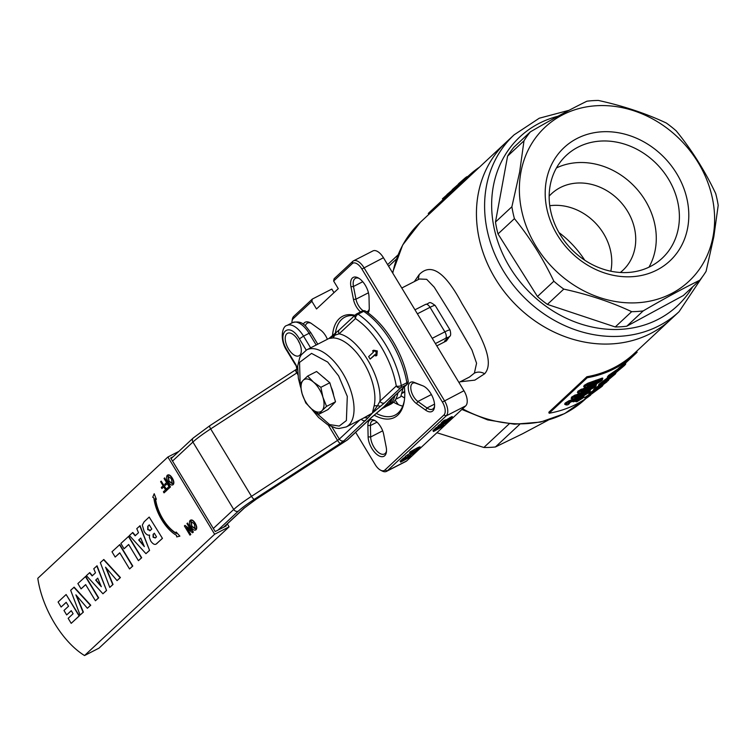 <?xml version="1.0" encoding="UTF-8"?>
<svg xmlns="http://www.w3.org/2000/svg" width="756" height="756" viewBox="0 0 756 756"><rect width="100%" height="100%" fill="white"/><g stroke="black" fill="none" stroke-linecap="round" stroke-linejoin="round"><path stroke-width="1.13" d="M395.624 399.357L400.718 396.749L403.09 388.083M176.724 536.911L179.881 536.146L176.157 532.016L176.337 533.547A29.059 14.534 62.9 0 1 155.226 498.667L156.36 499.3L154.205 493.725L152.731 497.268L153.865 497.902A31.223 15.621 -117.1 0 0 176.545 535.38L176.724 536.911M154.205 493.725L156.36 499.3M176.299 533.226A29.059 14.534 62.9 0 1 155.547 498.847M176.157 532.016L179.881 536.146M168.257 476.138L169.004 481.137L172.576 483.538M168.73 481.279L172.292 483.679L171.366 478.614L167.879 476.356L169.004 481.137M171.952 478.094C173.71 481.043 174.041 483.264 172.944 484.738C171.517 485.607 169.92 484.634 168.144 481.808C166.462 478.907 166.159 476.734 167.237 475.297C168.616 474.428 170.185 475.363 171.952 478.094L172.226 477.953C173.984 480.901 174.315 483.122 173.219 484.596L172.746 484.889M167.719 474.995L167.237 475.297M167.511 475.155C168.89 474.286 170.469 475.222 172.226 477.953M164.061 478.444L164.638 477.905L170.204 487.1L167.482 489.633L166.84 488.574L168.985 486.58L167.208 483.632L165.375 485.333L164.732 484.275L166.566 482.564L164.061 478.444M164.638 477.905L170.478 486.958L167.482 489.633M167.246 483.708L165.375 485.333M160.612 481.657L161.189 481.128L166.755 490.323L164.033 492.855L163.391 491.797L165.536 489.793L163.75 486.845L161.926 488.556L161.283 487.497L163.107 485.787L160.612 481.657M161.189 481.128L167.029 490.172L164.033 492.855M163.797 486.921L161.926 488.556M191.145 521.262L191.892 526.261L195.464 528.652M191.618 526.403L195.19 528.794L194.254 523.738L190.767 521.479L191.892 526.261M194.84 523.209C196.598 526.167 196.929 528.378 195.832 529.852C194.415 530.731 192.818 529.758 191.032 526.923C189.35 524.031 189.047 521.857 190.125 520.421C191.504 519.552 193.082 520.478 194.84 523.209L195.114 523.067C196.872 526.025 197.203 528.236 196.106 529.71L195.634 530.013M190.606 520.119L190.125 520.421M190.408 520.279C191.788 519.41 193.356 520.336 195.114 523.067M186.959 523.568L187.526 523.029L193.092 532.224L192.487 532.791L186.382 527.754L190.531 534.615L189.954 535.144L184.388 525.949L185.003 525.382L191.107 530.428L186.959 523.568M187.526 523.029L193.375 532.082L192.487 532.791M187.11 528.35L190.814 534.473L189.954 535.144M185.003 525.382L190.654 529.682M66.122 594.528L79.106 615.979L71.196 623.35L68.163 618.342L73.105 613.73L71.253 610.668L66.679 614.93L63.977 610.47L68.55 606.208L66.188 602.305L61.123 607.03L58.089 602.012L66.122 594.528L79.38 615.838L71.196 623.35M71.291 610.735L66.679 614.93M66.235 602.381L61.123 607.03M73.871 587.299L90.474 605.376L87.384 608.259L75.883 594.84L83.094 612.256L80.098 615.053L70.667 590.285L74.154 587.157L90.758 605.235L87.384 608.259M76.536 595.596L83.377 612.114L80.098 615.053M85.409 576.544L98.393 597.996L95.426 600.765L85.645 584.605L81.072 588.867L77.868 583.575L85.683 576.403L98.667 597.854L95.426 600.765M85.683 584.681L81.072 588.867M97.751 578.227L95.936 579.918L100.926 585.768M95.653 580.06L101.313 586.694L97.713 578.142L95.936 579.918M89.492 572.736L92.156 575.911L95.473 572.821L93.763 568.748L97.052 565.8L106.549 590.502L102.929 593.772L86.392 575.628L89.766 572.594L92.383 575.703M96.777 565.942L106.549 590.502M106.275 590.644L102.929 593.772M103.544 559.638L120.147 577.716L117.057 580.599L105.547 567.18L112.757 584.596L109.762 587.393L100.331 562.625L103.818 559.497L120.421 577.575L117.057 580.599M106.199 567.936L113.041 584.454L109.762 587.393M119.524 544.736L132.508 566.187L129.541 568.956L119.76 552.797L115.186 557.059L111.982 551.767L119.798 544.594L132.782 566.046L129.541 568.956M119.798 552.872L115.186 557.059M128.416 536.439L141.4 557.89L138.433 560.659L128.652 544.5L124.079 548.762L120.875 543.47L128.7 536.297L141.684 557.748L138.433 560.659M128.7 544.575L124.079 548.762M140.767 538.121L138.953 539.812L143.933 545.662M138.669 539.954L144.32 546.588L140.729 538.036L138.953 539.812M132.498 532.63L135.173 535.806L138.49 532.715L136.779 528.642L140.068 525.694L149.565 550.396L145.936 553.666L129.408 535.513L132.782 532.489L135.4 535.598M139.794 525.836L149.565 550.396M149.291 550.538L145.936 553.666M154.356 533.292L153.392 534.19L153.364 537.11L155.566 537.828M149.301 524.929L148.053 526.091L147.996 529.521L150.586 530.268M147.77 526.233L147.713 529.663L150.312 530.41L151.786 529.039L149.253 524.853L148.053 526.091M149.792 530.788L150.312 530.41M153.109 534.331L153.081 537.251L155.282 537.97L156.501 536.836L154.309 533.216L153.392 534.19M162.171 538.527L156.709 543.621C155.112 545.218 153.118 544.367 150.746 541.069L149.376 537.393L149.584 535.021C147.874 535.617 146.078 534.454 144.198 531.515L142.308 525.089L144.122 521.801L149.187 517.076L162.446 538.385L156.133 544.055M156.275 543.989L156.993 543.479M149.187 517.076L162.446 538.385M173.124 456.737L170.676 457.994L215.195 531.544L226.318 525.855L225.921 525.193M84.54 655.547L214.638 534.237L167.889 457.011L37.8 578.312A67.133 33.595 -117.1 0 0 84.54 655.547L99.008 648.138L229.096 526.837L227.32 523.889M214.638 534.237L229.096 526.837M167.889 457.011L178.851 451.398M401.71 393.47A38.802 19.41 -117.1 0 0 404.706 390.89M549.773 205.726A52.334 44.859 -133 0 1 611.018 270.185A52.334 44.859 -133 0 1 610.82 271.206M687.686 227.745A77.518 66.443 -133 0 1 604.384 272.916A77.518 66.443 -133 0 1 546.304 180.75A77.518 66.443 -133 0 1 629.606 135.579A77.518 66.443 -133 0 1 687.686 227.745M550.17 185.466A70.299 60.253 47 0 0 585.371 260.612A70.299 60.253 47 0 0 662.218 258.193A70.299 60.253 47 0 0 678.387 228.085A70.299 60.253 47 0 0 643.186 152.948A70.299 60.253 47 0 0 566.338 155.367A70.299 60.253 47 0 0 550.17 185.466M648.979 267.17A70.299 60.253 47 0 0 655.272 249.641A70.299 60.253 47 0 0 627.537 179.985A70.299 60.253 47 0 0 556.454 167.936M620.336 272.481A52.334 44.859 47 0 0 622.944 270.251A52.334 44.859 47 0 0 634.983 247.836A52.334 44.859 47 0 0 608.778 191.892A52.334 44.859 47 0 0 551.568 193.697A52.334 44.859 47 0 0 549.158 196.144M713.106 236.193A105.396 90.342 47 0 0 634.142 110.877A105.396 90.342 47 0 0 520.884 172.292A105.396 90.342 47 0 0 599.848 297.609A105.396 90.342 47 0 0 713.106 236.193M718.2 205.367L713.815 236.789L706.095 271.31A112.795 96.683 47 0 1 699.735 280.249C682.98 288.471 664.127 298.696 643.176 310.914A112.795 96.683 47 0 1 631.657 311.67C611.245 302.088 588.612 294.566 563.778 289.104A112.795 96.683 47 0 1 553.855 281.223C542.836 258.174 529.691 237.318 514.42 218.645A112.795 96.683 47 0 1 511.888 206.757L519.608 172.236L523.993 140.814A112.795 96.683 47 0 1 530.353 131.875C551.53 119.533 570.383 109.308 586.911 101.209A112.795 96.683 47 0 1 598.431 100.453C623.256 105.916 645.889 113.438 666.31 123.02A112.795 96.683 47 0 1 676.242 130.901C691.674 149.82 704.819 170.686 715.667 193.479A112.795 96.683 47 0 1 718.2 205.367M625.637 362.984L634.927 354.328A121.999 104.574 47 0 1 587.223 377.745L586.902 376.743A120.913 103.648 47 0 0 613.872 367.766A120.913 103.648 47 0 0 634.189 353.534L670.903 319.306A120.913 103.648 -133 0 1 538.726 323.455A120.913 103.648 -133 0 1 478.179 194.216A120.913 103.648 -133 0 1 505.981 142.43A120.913 103.648 47 0 0 503.335 290.484A120.913 103.648 47 0 0 650.576 333.538A120.913 103.648 47 0 0 670.903 319.306L679.058 311.699A120.913 103.648 -133 0 1 546.881 315.847A120.913 103.648 -133 0 1 486.335 186.609A120.913 103.648 -133 0 1 514.137 134.823L469.278 176.658A120.913 103.648 47 0 0 467.085 178.766L429.021 214.269L428.255 213.494A121.999 104.574 47 0 1 430.466 211.368L468.531 175.864A121.999 104.574 47 0 0 466.329 177.991L428.255 213.494M523.993 140.814L507.597 156.114A112.795 96.683 47 0 1 513.948 147.174L530.353 131.875M507.597 156.114L495.482 222.047L511.888 206.757M495.482 222.047A112.795 96.683 47 0 0 498.015 233.944L514.42 218.645M498.015 233.944L537.45 296.522L553.855 281.223M537.45 296.522A112.795 96.683 47 0 0 547.382 304.403L563.778 289.104M547.382 304.403L615.252 326.961L631.657 311.67M615.252 326.961A112.795 96.683 47 0 0 626.771 326.214L643.176 310.914M626.771 326.214L683.329 295.539L699.735 280.249M303.08 380.391A18.05 9.034 62.9 0 1 313.475 382.101A18.05 9.034 62.9 0 1 322.935 397.25L326.554 406.369L321.999 410.678A18.05 9.034 62.9 0 1 311.604 408.958A18.05 9.034 62.9 0 1 302.145 393.819A18.05 9.034 62.9 0 1 303.08 380.391L307.635 376.082L313.475 382.101L320.875 387.327L322.935 397.25A18.05 9.034 -117.1 0 1 321.999 410.678L319.004 414.175L311.604 408.958L305.774 402.939L302.145 393.819L300.085 383.887L303.08 380.391M307.635 376.082L316.594 371.498L329.824 382.744L335.513 401.786L327.962 409.591L319.004 414.175M335.513 401.786L326.554 406.369M329.824 382.744L320.875 387.327M333.594 395.388A15.772 7.891 -117.1 0 0 331.147 387.166M325.751 379.285A15.772 7.891 -117.1 0 0 323.199 377.112M347.448 439.888A3.61 0.907 -123 0 1 347.382 439.945A3.61 0.907 -123 0 1 347.269 439.983L371.281 417.595L383.481 407.389L390.115 400.028L406.482 384.776L400.916 387.62L384.558 402.882L372.349 413.088L368.011 417.926L364.269 417.709M368.011 417.926L343.961 440.729L340.408 443.356L254.356 499.281C247.165 503.978 241.835 507.919 238.367 511.103L217.974 530.126M390.115 400.028A3.61 3.09 47 0 0 390.71 399.622A3.61 3.09 47 0 0 390.729 399.603L407.087 384.35A3.61 3.61 0 0 0 408.183 381.109A3.61 1.663 -9.6 0 1 406.86 382.725A3.61 1.805 62.9 0 1 406.482 384.776A3.61 3.09 47 0 0 407.087 384.35M387.819 402.551L390.701 399.612M375.354 414.175L385.768 405.169M371.281 417.595A3.61 3.09 47 0 0 371.867 417.199A3.61 3.09 47 0 0 371.886 417.17A3.61 3.09 47 0 0 372.037 417.019M365.715 420.449A3.61 3.09 -133 0 1 361.349 419.202M363.23 418.238L372.349 413.088L374.135 405.83L377.499 405.707L372.349 413.088L368.295 415.649M380.476 406.303L377.499 405.707L379.918 401.238A3.61 3.09 -133 0 0 384.558 402.882M389.123 401.294L382.319 408.476M297.977 340.011A12.635 6.322 -117.1 0 0 299.641 343.281A12.635 6.322 -117.1 0 0 299.688 343.375M288.508 348.979A12.635 6.322 62.9 0 1 287.516 333.292A12.635 6.322 62.9 0 1 298.025 340.105A12.635 6.322 62.9 0 1 299.026 355.783A12.635 6.322 62.9 0 1 288.508 348.979M306.218 350.123L299.385 338.839C288.972 320.733 276.044 332.782 287.148 350.245L295.832 364.581L297.543 368.937M408.183 381.109C405.783 367.501 400.652 354.139 392.799 341.013C384.823 327.962 375.826 318.049 365.81 311.274A3.61 2.334 123.5 0 0 363.655 311.34A64.969 32.508 -117.1 0 1 391.069 341.608A64.969 32.508 -117.1 0 1 406.86 382.725L401.294 385.579A3.61 1.663 -9.6 0 1 396.276 385.985C393.961 372.859 388.99 359.913 381.364 347.155C373.615 334.511 364.987 324.985 355.471 318.56L339.113 333.812L334.832 335.22L333.046 337.932L328.954 338.471L306.709 349.858A43.309 21.669 62.9 0 1 342.761 373.199A43.309 21.669 62.9 0 1 346.182 426.97L368.437 415.573M339.113 333.812C358.438 337.667 382.319 377.121 379.918 401.238L396.276 385.985A3.61 3.09 47 0 0 400.916 387.62A3.61 1.805 -117.1 0 0 401.294 385.579A64.969 32.508 62.9 0 0 358.089 314.184A3.61 2.334 123.5 0 0 355.471 318.56A3.61 3.09 47 0 1 355.792 314.496L339.435 329.748A3.61 3.09 -133 0 0 339.113 333.812M375.099 354.914L370.119 359.091L368.635 356.634L373.426 352.164L372.595 350.784L373.71 350.217L377.291 350.954L376.866 355.424L375.751 355.991L376.176 351.521L377.291 350.954M296.532 369.382A3.61 1.285 56.1 0 0 296.371 369.448L296.371 369.448A3.61 1.285 56.1 0 0 297.061 372.765L297.628 372.169M297.552 370.204A3.61 2.145 178.1 0 1 296.881 369.022A3.61 2.145 178.1 0 1 296.881 369.004L295.832 364.581M328.954 338.471L339.435 329.748M335.966 332.753L334.832 335.22L329.011 338.433M372.595 350.784L376.176 351.521M370.119 359.091L374.919 354.611L375.751 355.991M311.878 301.294L293.252 318.663A10.83 5.415 -117.1 0 0 291.996 321.413L292.251 319.637A12.635 6.322 62.9 0 1 293.715 316.414L312.341 299.055L311.878 301.294L316.509 308.958L338.263 288.669L333.632 281.015L334.095 278.766L352.721 261.396A12.635 6.322 62.9 0 1 353.458 260.877A12.635 6.322 62.9 0 1 363.967 267.69L444.471 400.699A12.635 6.322 62.9 0 1 446.201 415.866L387.195 470.884A12.635 6.322 62.9 0 1 386.458 471.404A12.635 6.322 62.9 0 1 382.149 470.997L380.551 470.166A10.83 5.415 -117.1 0 0 384.88 470.062L443.885 415.044A10.83 5.415 -117.1 0 0 442.402 402.05L361.897 269.032A10.83 5.415 -117.1 0 0 352.258 263.646L333.632 281.015M333.982 292.666L331.808 289.085L312.341 299.055M447.07 194.727L442.44 198.79L443.129 199.556M443.177 198.11L443.895 198.913M452.4 189.907L446.938 194.585L447.656 195.388M447.807 193.782L448.525 194.585M458.722 183.954L452.192 189.68L452.891 190.455M453.591 189.86L452.872 189.057M467.435 177.603L466.754 176.753A123.077 105.5 47 0 0 464.997 178.104L458.467 183.831L459.166 184.606M468.389 176.006A123.077 105.5 47 0 0 466.953 176.999M459.865 184.01L459.147 183.207M465.687 178.945L464.997 178.104M589.359 394.311L584.662 397.732L586.136 398.006L602.248 386.193L602.022 385.437M603.893 383.698L602.248 386.193L586.136 398.006L587.185 397.023L586.467 396.531L590.001 394.32M602.258 386.184L592.288 392.695L607.002 381.761L606.775 381.015M594.084 389.888L588.877 393.8L590.228 394.188L600.85 387.289M601.039 387.138L587.185 397.023M600.954 387.204L590.115 394.254L591.939 392.6L591.22 392.099L594.707 389.916M608.712 379.2L608.514 380.353L596.011 388.792L595.416 388.178L599.669 385.796M592.506 392.553L607.002 381.761M593.81 389.68L595.227 387.885L593.611 389.387L594.963 389.775L605.906 382.612M606.085 382.46L591.939 392.6M606 382.527L596.011 388.792M605.66 381.969C602.107 384.388 600.982 384.88 602.286 383.434L610.763 377.206L610.064 376.875L610.763 377.206L613.891 375.222L605.66 381.969L605.509 381.137L603.146 382.697M602.286 383.434L602.419 382.527M612.955 375.061L613.891 375.222M609.327 378.208L605.291 380.854M604.035 382.527L604.753 382.848L615.327 374.003L600.633 384.407L599.697 384.114L598.629 385.465L601.256 385.106L604.734 382.867L604.035 382.527M600.633 384.407L599.621 385.569L601.322 385.059L604.753 382.848L615.337 373.993L616.499 371.895M601.322 385.059L600.462 384.832L601.322 385.059M599.621 385.569L598.421 385.059L599.499 383.812L607.966 377.527M615.318 373.048L615.327 374.003M611.708 375.363L611.878 376.186M608.589 377.527L599.499 383.812M616.121 371.111L617.331 371.073A123.077 105.5 47 0 0 618.862 369.977L618.644 369.287M620.629 367.435L620.846 368.115L620.629 367.435L620.846 368.115L617.283 371.111L620.345 368.266L619.457 367.51A121.999 104.574 47 0 0 625.401 362.993L624.333 365.611L624.314 364.666M622.557 365.951L623.53 366.065L622.774 366.943L614.278 373.899C610.772 376.261 609.733 376.677 611.169 375.156L615.819 371.631L615.819 370.827M620.856 368.115L623.53 366.065A123.077 105.5 47 0 1 620.846 368.115L618.88 369.958M609.563 376.082L608.618 375.789L616.783 369.76L616.461 370.912L608.504 377.339L613.381 374.768L624.314 365.62L625.618 364.25L625.401 362.993M621.838 366.783L622.774 366.943M625.798 363.182L625.637 363.267A122.359 104.886 47 0 1 619.674 367.794L616.83 370.449M616.49 371.319L614.127 373.067L614.278 373.899M613.381 374.768L612.681 374.437L613.381 374.768M611.302 374.239L611.169 375.156L611.302 374.239M613.91 372.774L611.897 374.532M608.504 377.339L607.578 377.225M608.429 375.496L607.503 377.131L608.429 375.496L616.783 369.75M600.377 381.015L599.47 380.627L592.392 384.01L592.43 384.908L588.017 386.24L586.968 385.768L599.461 380.807L598.686 380.485L600.377 381.015L592.43 384.908M586.968 385.768L587.308 384.955L586.968 385.768L587.308 384.955L588.187 385.286L592.241 383.689L588.187 385.286L588.017 386.24M584.114 386.694L584.086 385.437L585.078 386.278L585.097 387.374L591.362 385.872L602.116 380.221L602.456 378.397L587.988 383.538L584.208 385.768L584.237 387.015L585.097 387.374L584.237 387.015M602.116 380.221L602.343 379.323L602.116 380.221L602.239 379.38L596.191 381.393L588.442 384.275L585.078 386.278M588.442 384.275L587.856 383.207L602.286 378.085L602.163 379.021M596.191 381.393L596.002 380.183M602.239 379.38L602.286 378.085M590.786 385.484L591.362 385.872L590.786 385.484M594.103 386.864L593.195 386.477L586.117 389.86L586.155 390.757L581.742 392.09L580.693 391.617L593.186 386.656L592.411 386.344L594.103 386.864L586.155 390.757M580.693 391.617L581.024 390.805L580.693 391.617L581.024 390.805L581.912 391.135L585.966 389.538L581.912 391.135L581.742 392.09M595.841 386.07L596.068 385.182L595.841 386.07L595.964 385.229L582.167 390.134L581.714 389.387L577.934 391.617L578.803 392.128L578.822 393.224L585.087 391.731L595.841 386.07L596.182 384.246L593.857 384.936M582.167 390.134L578.803 392.128M589.916 387.242L589.878 386.354M588.962 386.675L581.714 389.387L585.9 387.384M577.962 392.865L578.822 393.224L577.962 392.865L577.811 391.296L581.581 389.066M595.964 385.229L596.011 383.935M584.511 391.334L585.087 391.731L584.511 391.334M587.828 392.714L586.921 392.326L579.843 395.709L579.88 396.607L575.467 397.94L574.418 397.467L586.911 392.506L586.136 392.194L587.828 392.714L579.88 396.607M574.418 397.467L574.749 396.654L574.418 397.467L574.749 396.654L575.637 396.995L579.691 395.388L575.637 396.995L575.467 397.94M589.567 391.929L589.784 391.032L589.567 391.929L589.689 391.088L575.892 395.983L575.439 395.237L571.659 397.467L572.528 397.977L572.547 399.073L578.812 397.58L589.567 391.929L589.907 390.096L587.582 390.786M575.892 395.983L572.528 397.977M583.641 393.101L583.604 392.203M582.687 392.525L575.439 395.237L579.625 393.233M571.687 398.724L572.547 399.073L571.687 398.724L571.536 397.146L575.307 394.915M589.689 391.088L589.737 389.784M578.236 397.193L578.812 397.58L578.236 397.193M575.713 401.616L576.856 401.757L577.612 400.907L576.866 400.321L575.543 401.304L576.705 400.009L580.655 398.176L581.562 398.563L577.612 400.907M582.555 396.106L584.152 395.946L583.415 397.703L576.715 401.833L583.263 397.798C584.549 396.56 583.736 396.503 580.835 397.637L574.929 400.935L572.5 400.737L566.263 403.827C565.176 404.895 565.734 405.207 567.945 404.762L569.306 403.713L568.143 403.317L568.484 402.504L568.143 403.317L568.484 402.504L569.939 402.646L567.983 404.781L564.836 404.432M583.481 396.909L583.263 397.798M568.143 403.317L571.801 401.587L574.853 401.313L579.587 398.686L578.983 398.308L579.587 398.686C581.562 397.892 582.224 397.845 581.562 398.563M580.769 396.758L580.835 397.637M575.108 401.03L575.382 400.189M578.898 397.561L575.118 399.688L574.929 400.935M574.853 401.313L575.014 400.68M569.353 401.946L568.852 401.219L572.339 399.508L575.118 399.688L572.481 399.829L572.5 400.737M572.462 401.427L573.303 401.814M571.801 401.587L571.224 401.2L571.801 401.587M564.779 404.158L565.252 403.005L568.72 400.897L565.375 403.326L566.263 403.827M616.858 369.93L619.457 367.51M595.227 387.885L599.007 385.777M591.022 391.797L589.075 394.093M586.269 396.229L584.861 398.034M592.241 383.689L597.278 381.6M584.086 385.437L587.856 383.207M583.632 386.552L584.747 387.431L591.296 385.91C595.841 384.322 599.489 382.394 602.248 380.136L602.787 378.161M585.966 389.538L591.003 387.45M577.357 392.402L578.472 393.281M577.839 392.544L577.811 391.296M579.691 395.388L584.719 393.3M571.082 398.251L572.197 399.13M571.564 398.393L571.536 397.146M589.888 389.775L590.408 390.162L589.718 391.825M574.976 399.376L576.639 398.308M568.72 400.897L572.339 399.508M564.675 404.025L565.252 403.005M576.79 399.971L578.586 399.111M479.436 167.18A121.999 104.574 47 0 0 468.531 175.864M466.329 177.991L467.085 178.766M634.927 354.328A121.999 104.574 47 0 0 637.138 352.192L636.41 351.464M587.223 377.745L549.149 413.239A121.999 104.574 47 0 0 590.634 395.114M549.149 413.239L548.837 412.247L586.902 376.743M452.362 418.096L447.892 421.035L450.888 418.701M445.558 420.27L451.833 416.622L452.381 417.548L445.898 420.818M450.576 418.748L446.579 421.659L441.74 423.908L444.055 421.744L445.927 420.78L444.348 422.264L446.116 421.186M447.892 421.035L447.571 420.506M441.74 423.908L441.183 422.982L443.498 420.827L445.369 419.863L445.927 420.78M444.055 421.744L443.498 420.827M450.085 417.378L450.642 418.295M451.833 416.622L451.805 417.17M440.455 425.722L447.079 422.339L440.729 425.505M438.745 427.064L440.928 425.033L448.695 421.508L438.745 427.064L438.282 425.637L441.466 423.454M440.928 425.033L440.37 424.107M448.695 421.508L448.582 420.657M438.187 426.138L438.282 425.637M444.15 425.694L433.5 431.534L436.732 428.52L438.357 427.688L436.032 429.852L440.417 426.762L442.043 425.93L440.03 427.801L444.15 425.694L443.592 424.777L442.043 425.93M433.5 431.534L432.942 430.618L436.174 427.603L437.8 426.771L438.357 427.688M436.732 428.52L436.174 427.603M438.404 428.633L438.026 428M414.912 451.436L416.008 450.415L412.767 452.079L414.704 451.086M420.544 447.713L415.734 451.351L410.13 453.373L409.582 452.457L410.376 451.71L416.972 448.081L418.597 447.25L419.155 448.166L418.54 448.733L420.544 447.713L419.986 446.796L418.711 447.439M410.13 453.373L410.924 452.636L410.376 451.71M410.924 452.636L416.915 449.565L416.367 448.648M416.915 449.565L417.529 448.998L416.972 448.081M417.529 448.998L419.155 448.166M407.635 456.331L414.25 452.948L407.909 456.104M405.915 457.663L412.502 453.184L415.876 452.116L405.915 457.663L405.462 456.246L410.064 453.26M408.108 455.632L407.55 454.715M415.876 452.116L415.791 451.304M405.358 456.747L405.462 456.246M411.33 456.303L400.68 462.143L403.912 459.128L405.528 458.297L403.213 460.451L409.223 456.529L407.21 458.41L411.33 456.303L410.773 455.386L409.223 456.529M400.68 462.143L400.122 461.217L403.354 458.202L404.98 457.371L405.528 458.297M403.912 459.128L403.354 458.202M405.585 459.242L405.197 458.599M425.647 410.149L416.518 403.619A12.635 6.322 62.9 0 1 408.344 389.094A12.635 6.322 62.9 0 1 414.09 382.347L422.869 385.825A14.44 7.22 62.9 0 1 423.738 386.231A14.44 7.22 62.9 0 1 434.473 407.21A14.44 7.22 62.9 0 1 432.81 410.886A14.44 7.22 62.9 0 1 425.647 410.149L427.008 407.994A12.635 6.322 -117.1 0 0 432.536 409.157A12.635 6.322 -117.1 0 0 433.273 408.637A12.635 6.322 -117.1 0 0 434.568 406.246M422.869 385.825L415.8 383.235A10.83 5.415 -117.1 0 0 412.757 383.188A10.83 5.415 -117.1 0 0 413.608 396.626A10.83 5.415 -117.1 0 0 417.879 401.474L427.008 407.994L434.53 404.139M368.125 436.873L367.87 425.439A12.635 6.322 62.9 0 1 374.475 420.345A12.635 6.322 62.9 0 1 383.661 434.265L386.165 446.957A14.44 7.22 62.9 0 1 386.41 452.031A14.44 7.22 62.9 0 1 384.738 455.707A14.44 7.22 62.9 0 1 374.579 452.211A14.44 7.22 62.9 0 1 368.125 436.873L370.667 436.977A12.635 6.322 -117.1 0 0 375.779 449.773A12.635 6.322 -117.1 0 0 384.464 453.978A12.635 6.322 -117.1 0 0 385.201 453.458A12.635 6.322 -117.1 0 0 386.496 451.077M375.316 420.846A10.83 5.415 -117.1 0 0 372.377 420.837A10.83 5.415 -117.1 0 0 371.744 421.281A10.83 5.415 -117.1 0 0 370.412 425.543L370.667 436.977L382.668 430.835M303.298 324.277A14.44 7.22 62.9 0 1 310.092 322.699A14.44 7.22 62.9 0 1 311.491 323.559L320.61 330.089A12.635 6.322 62.9 0 1 327.376 339.283M310.924 323.181A12.635 6.322 -117.1 0 0 307.38 323.124A12.635 6.322 -117.1 0 0 305.367 325.94M360.546 311.907A12.635 6.322 62.9 0 1 353.477 299.442L350.964 286.751A14.44 7.22 62.9 0 1 358.164 277.877A14.44 7.22 62.9 0 1 369.013 296.834L369.259 308.268A12.635 6.322 62.9 0 1 369.164 310.036A12.635 6.322 62.9 0 1 368.068 312.852M358.996 278.359A12.635 6.322 -117.1 0 0 355.452 278.303A12.635 6.322 -117.1 0 0 353.468 286.477L355.972 299.168A10.83 5.415 -117.1 0 0 363.211 310.725M366.499 311.746A10.83 5.415 -117.1 0 0 367.539 311.444A10.83 5.415 -117.1 0 0 368.172 311A10.83 5.415 -117.1 0 0 369.249 309.062M332.517 335.475A56.851 28.445 62.9 0 1 339.349 318.578A56.851 28.445 62.9 0 1 354.942 315.29M404.365 386.883A56.851 28.445 62.9 0 1 404.337 400.661A56.851 28.445 62.9 0 1 397.779 415.129A56.851 28.445 62.9 0 1 374.201 415.167M376.365 413.438A55.046 27.537 -117.1 0 0 395.038 415.138A55.046 27.537 -117.1 0 0 398.242 412.88A55.046 27.537 -117.1 0 0 404.46 399.754M354.441 315.753A55.046 27.537 -117.1 0 0 344.878 317.142A55.046 27.537 -117.1 0 0 341.674 319.401A55.046 27.537 -117.1 0 0 335.362 333.16M355.651 432.309L375.231 464.675A10.83 5.415 -117.1 0 0 380.551 470.166M291.996 321.413A10.83 5.415 -117.1 0 0 291.92 322.935M353.458 260.877L372.925 250.916A12.635 6.322 62.9 0 1 383.443 257.72L361.897 269.032M384.88 470.062L387.195 470.884L406.671 460.914A12.635 6.322 62.9 0 1 405.934 461.434L386.458 471.404M442.402 402.05L463.948 390.739A12.635 6.322 62.9 0 1 465.677 405.896L446.201 415.866L443.885 415.044M449.65 336.392L446.38 340.965L444.519 341.117L448.658 337.469C448.818 335.825 451.927 337.809 450.066 330.041A10.83 1.323 -31.2 0 0 444.878 331.846L430.041 307.323L417.388 313.806M401.03 395.747A55.046 27.537 -117.1 0 0 404.63 397.977M519.731 424.305L495.416 446.976L522.434 433.84L548.157 420.166M469.476 377.036L474.39 373.124L476.563 363.22L471.905 349.858L452.872 317.095L434.209 287.148L426.686 279.333L419.391 279.002L401.776 288.017M414.335 281.591L419.202 274.589C430.977 262.464 445.218 272.103 461.925 303.496C479.673 332.876 495.709 361.207 484.69 373.738L474.853 380.136L460.215 381.78M436.798 345.879L446.38 340.965M463.948 390.739L383.443 257.72M436.892 432.734L483.859 447.476L509.166 423.87M395.152 400.122L398.327 404.649M396.295 259.185L388.65 266.32M397.873 255.055L387.62 264.619M495.416 446.976A112.795 96.683 -133 0 1 483.859 447.476M393.489 402.145A55.046 27.537 -117.1 0 0 402.712 406.123M406.671 460.914L465.677 405.896M469.523 377.017L458.92 382.441M584.738 260.196A93.848 80.438 47 0 0 558.93 232.517M386.552 406.189A43.309 21.669 -117.1 0 0 387.913 405.613L390.691 404.186A43.309 21.669 -117.1 0 0 397.968 392.855M387.913 405.613A43.309 21.669 -117.1 0 0 394.849 395.766M558.051 116.216A115.498 99.008 47 0 0 493.309 186.345A115.498 99.008 47 0 0 563.286 316.783A115.498 99.008 47 0 0 692.685 286.817M223.54 527.272L243.933 508.259A3.61 3.09 47 0 0 244.538 507.834L223.87 527.102M243.933 508.259L256.369 499.064L347.269 439.983A3.61 3.09 -133 0 0 347.873 439.557L371.886 417.17M238.367 511.103A3.61 3.09 -133 0 1 233.727 509.468L213.334 528.482M254.356 499.281A3.61 0.907 -123 0 1 251.493 496.333A36.09 4.404 148.8 0 0 233.727 509.468L192.922 442.043A36.09 4.404 -31.2 0 1 210.688 428.907A3.61 0.907 -123 0 1 209.724 425.77A3.61 0.907 -123 0 1 209.837 425.732M340.408 443.356A3.61 0.907 -123 0 1 337.545 440.408L251.493 496.333L210.688 428.907L296.739 372.982A3.61 0.907 -123 0 1 295.776 369.845A3.61 0.907 -123 0 1 295.889 369.807M343.961 440.729A3.61 3.09 -133 0 1 339.321 439.094L337.545 440.408L328.302 425.127M359.799 419.996L339.321 439.094L331.95 426.904M296.881 369.004L209.724 425.77L193.243 437.979A3.61 3.09 47 0 0 192.922 442.043L172.529 461.056M297.855 374.825L297.061 372.765M374.135 405.83A43.309 21.669 -117.1 0 0 363.627 362.521A43.309 21.669 -117.1 0 0 333.046 337.932M363.655 311.34L358.089 314.184A3.61 1.805 -117.1 0 0 356.605 313.92A3.61 1.805 -117.1 0 0 356.397 314.071A3.61 3.09 47 0 0 355.792 314.496A3.61 3.61 0 0 1 356.605 313.92L362.171 311.075A3.61 1.805 62.9 0 1 363.655 311.34M317.775 344.188L310.82 332.697L309.091 333.292L316.178 345.01M310.82 332.697C305.556 326.271 302.986 319.996 292.572 322.595A19.854 9.932 62.9 0 1 309.091 333.292L303.534 336.146A19.854 9.932 -117.1 0 0 287.006 325.449C282.092 326.016 279.465 339.813 286.845 350.69L287.148 350.245M299.385 338.839L303.534 336.146L310.621 347.855M361.963 311.217A3.61 1.805 62.9 0 1 362.171 311.075A3.61 3.61 0 0 1 365.81 311.274M392.714 397.75L390.616 402.031L385.125 407.03A43.309 21.669 -117.1 0 0 391.589 398.799M300.17 383.783L299.537 362.417L311.548 353.392L327.679 362.058L338.622 375.893L347.297 396.409L346.39 420.553L339.236 426.072L329.578 424.579L312.946 410.054M625.618 364.25A123.077 105.5 -133 0 1 620.345 368.266M595.17 382.347L594.585 381.96L595.17 382.347M588.896 388.197L588.31 387.819L588.896 388.197M582.621 394.056L582.035 393.668L582.621 394.056M431.402 394.547L417.879 401.474L416.518 403.619M415.8 383.235L414.09 382.347M377.008 422.169L370.412 425.543L367.87 425.439M350.964 286.751L353.468 286.477L362.757 281.723M368.437 292.789L355.972 299.168L353.477 299.442M293.252 318.663L293.715 316.414M352.258 263.646L352.721 261.396M425.212 304.63A5.415 2.712 62.9 0 1 425.534 304.403A5.415 2.712 62.9 0 1 430.041 307.323A10.83 1.323 148.8 0 1 435.22 305.519L450.066 330.041M444.519 341.117L447.75 338.112A5.415 0.661 148.8 0 0 445.615 338.338A5.415 2.712 -117.1 0 0 444.878 331.846L432.224 338.319M445.615 338.338L435.399 343.574M447.75 338.112A5.415 4.64 47 0 0 448.658 337.469M462.568 408.798A120.913 103.648 47 0 0 565.025 413.305A120.913 103.648 47 0 0 585.352 399.073L564.609 413.608L540.54 422.084L514.401 424.21L487.677 419.911L461.859 409.459M419.202 274.589L418.162 279.635M474.39 373.124C477.679 371.583 481.118 371.791 484.69 373.738M428.983 214.231L420.43 222.198A120.913 103.648 47 0 0 392.78 273.152M404.753 391.92L401.71 393.479M569.088 110.291L539.283 118.21L514.137 134.823M679.058 311.699L702.343 276.876M244.538 507.834L256.473 499.026L347.382 439.945A3.61 3.61 0 0 0 347.873 439.557M385.787 405.169L388.886 401.606M371.857 417.189L375.732 413.938M193.243 437.979L171.073 458.646M286.845 350.69L295.52 365.025M292.572 322.595L287.006 325.449M311.349 408.731L318.645 417.529L327.754 424.806L335.985 428.132L338.981 428.491L346.182 426.97M385.125 407.03L382.366 408.448M306.709 349.858L301.219 354.866L299.773 357.512L297.684 366.084L298.355 378.255L300.605 387.204M613.57 374.418L614.42 374.607L602.362 383.377M601.814 383.273L601.852 383.916L602.371 383.377M607.323 376.904L607.522 377.197C607.049 378.359 608.996 377.556 613.362 374.778L624.333 365.611M615.847 371.612L610.687 375.685L610.631 375.061M587.157 385.664L600.207 380.627L599.688 380.306M580.882 391.513L593.933 386.477L593.413 386.155M595.974 385.985C593.214 388.244 589.567 390.172 585.021 391.769L578.51 393.29M595.993 385.976L596.503 384.001M574.607 397.373L587.658 392.326L587.138 392.005M589.699 391.835C586.939 394.103 583.292 396.021 578.746 397.618L572.235 399.14M575.278 400.935L581.326 398.138L580.882 397.817M573.313 401.814L574.929 401.304M568.323 402.797L572.727 401.011M452.211 416.622L452.768 417.539M448.506 420.09L449.064 421.007M437.913 426.138L438.471 427.055M415.687 450.699L416.244 451.615M405.093 456.737L405.651 457.663M414.968 309.809L425.534 304.403C430.287 303.61 428.028 300.189 435.22 305.519M585.352 399.073L585.957 398.506M420.43 222.198L402.674 245.01L392.525 272.727"/></g></svg>
